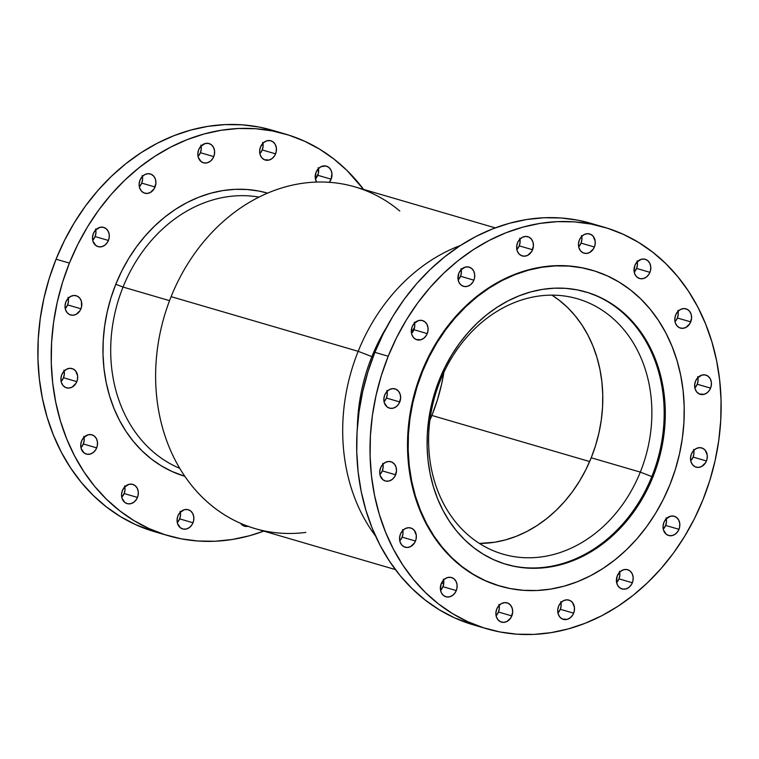 <?xml version="1.0" encoding="UTF-8"?>
<svg xmlns="http://www.w3.org/2000/svg" width="759" height="759" viewBox="0 0 759 759"><rect width="100%" height="100%" fill="white"/><g stroke="black" fill="none" stroke-linecap="round" stroke-linejoin="round"><path stroke-width="1.14" d="M516.851 249.569A10.019 8.254 106.3 0 0 519.241 245.859L532.581 249.749A10.019 8.254 -73.7 0 1 522.23 255.935A10.019 8.254 -73.7 0 1 517.505 242.871L516.651 246.684L517.078 250.442L518.71 253.572L521.31 255.593L524.478 256.2L527.733 255.309L531.708 251.495L533.435 245.944L533.008 242.187L531.376 239.057L528.767 237.036L525.598 236.428L522.344 237.32L519.507 239.588L517.505 242.871A10.019 8.254 -73.7 0 1 527.856 236.694A10.019 8.254 -73.7 0 1 532.581 249.749L519.241 245.859L516.851 249.569M458.161 279.976A10.019 8.254 106.3 0 0 460.552 276.267L473.882 280.166A10.019 8.254 -73.7 0 1 463.531 286.342A10.019 8.254 -73.7 0 1 458.806 273.287L458 279.018L459.053 282.528L461.216 285.156L464.157 286.494L467.43 286.352L470.542 284.739L473.009 281.912L474.47 278.287L474.688 274.435L473.635 270.925L471.472 268.297L468.531 266.959L465.258 267.102L460.808 269.995L458.806 273.287A10.019 8.254 -73.7 0 1 469.157 267.111A10.019 8.254 -73.7 0 1 473.882 280.166L460.552 276.267L458.161 279.976M411.52 333.429A10.019 8.254 106.3 0 0 413.911 329.71L427.251 333.609A10.019 8.254 -73.7 0 1 416.9 339.795A10.019 8.254 -73.7 0 1 412.165 326.731L411.321 330.544L411.739 334.302L413.38 337.423L415.979 339.453L420.799 339.795L423.901 338.182L426.378 335.355L427.829 331.73L428.048 327.879L426.994 324.368L424.841 321.74L421.9 320.402L418.617 320.545L414.167 323.448L412.165 326.731A10.019 8.254 -73.7 0 1 422.516 320.554A10.019 8.254 -73.7 0 1 427.251 333.609L413.911 329.71L411.52 333.429M384.045 401.767A10.019 8.254 106.3 0 0 386.435 398.058L399.775 401.957A10.019 8.254 -73.7 0 1 389.424 408.133A10.019 8.254 -73.7 0 1 384.699 395.078L383.845 398.892L384.263 402.64L387.109 406.947L390.05 408.285L393.323 408.143L396.435 406.53L398.902 403.693L400.629 398.143L400.202 394.386L398.56 391.264L395.961 389.234L392.792 388.627L389.538 389.528L386.701 391.786L384.699 395.078A10.019 8.254 -73.7 0 1 395.041 388.893A10.019 8.254 -73.7 0 1 399.775 401.957L386.435 398.058L384.045 401.767M379.917 474.603A10.019 8.254 106.3 0 0 382.308 470.893L395.648 474.792A10.019 8.254 -73.7 0 1 385.297 480.969A10.019 8.254 -73.7 0 1 380.563 467.914L379.709 471.728L380.136 475.476L382.972 479.783L385.923 481.121L389.196 480.978L392.299 479.365L394.775 476.538L396.502 470.978L396.075 467.221L394.433 464.1L391.834 462.07L388.665 461.463L385.411 462.364L382.564 464.622L380.563 467.914A10.019 8.254 -73.7 0 1 390.913 461.728A10.019 8.254 -73.7 0 1 395.648 474.792L382.308 470.893L379.917 474.603M399.765 540.844A10.019 8.254 106.3 0 0 402.156 537.135L415.486 541.034A10.019 8.254 -73.7 0 1 405.135 547.211A10.019 8.254 -73.7 0 1 400.41 534.156L399.557 537.96L399.984 541.717L401.615 544.848L404.215 546.869L407.384 547.476L410.638 546.584L414.613 542.77L416.074 539.156L416.293 535.294L414.281 530.332L411.682 528.311L408.513 527.704L405.259 528.596L402.412 530.864L400.41 534.156A10.019 8.254 -73.7 0 1 410.761 527.97A10.019 8.254 -73.7 0 1 415.486 541.034L402.156 537.135L399.765 540.844M440.562 590.407A10.019 8.254 106.3 0 0 442.952 586.688L456.282 590.587A10.019 8.254 -73.7 0 1 445.931 596.773A10.019 8.254 -73.7 0 1 441.207 583.709L440.4 589.449L441.453 592.95L443.617 595.578L446.558 596.916L449.831 596.773L452.943 595.16L455.409 592.333L456.871 588.709L457.089 584.857L456.036 581.347L453.873 578.719L450.931 577.381L447.658 577.523L444.546 579.136L441.207 583.709A10.019 8.254 -73.7 0 1 451.558 577.533A10.019 8.254 -73.7 0 1 456.282 590.587L442.952 586.688L440.562 590.407M496.092 615.739A10.019 8.254 106.3 0 0 498.483 612.029L511.822 615.919A10.019 8.254 -73.7 0 1 501.471 622.105A10.019 8.254 -73.7 0 1 496.747 609.041L495.893 612.855L496.31 616.612L497.951 619.742L500.551 621.763L503.72 622.371L506.974 621.479L510.949 617.665L512.676 612.115L512.249 608.357L510.608 605.227L508.008 603.206L504.839 602.599L501.585 603.49L498.748 605.758L496.747 609.041A10.019 8.254 -73.7 0 1 507.088 602.864A10.019 8.254 -73.7 0 1 511.822 615.919L498.483 612.029L496.092 615.739M557.922 612.987A10.019 8.254 106.3 0 0 560.313 609.278L573.643 613.177A10.019 8.254 -73.7 0 1 563.292 619.353A10.019 8.254 -73.7 0 1 558.567 606.299L557.713 610.113L558.14 613.86L559.772 616.991L562.372 619.012L567.191 619.363L570.303 617.75L572.77 614.913L574.231 611.299L574.449 607.437L572.438 602.485L569.838 600.454L566.669 599.847L563.415 600.739L560.569 603.007L558.567 606.299A10.019 8.254 -73.7 0 1 568.918 600.113A10.019 8.254 -73.7 0 1 573.643 613.177L560.313 609.278L557.922 612.987M616.612 582.58A10.019 8.254 106.3 0 0 619.002 578.861L632.342 582.76A10.019 8.254 -73.7 0 1 621.991 588.946A10.019 8.254 -73.7 0 1 617.266 575.882L616.46 581.622L617.513 585.123L619.676 587.751L622.617 589.088L625.89 588.946L629.002 587.333L631.469 584.506L632.921 580.882L633.139 577.03L632.095 573.519L629.932 570.891L626.991 569.554L623.718 569.696L620.606 571.309L617.266 575.882A10.019 8.254 -73.7 0 1 627.617 569.705A10.019 8.254 -73.7 0 1 632.342 582.76L619.002 578.861L616.612 582.58M663.252 529.127A10.019 8.254 106.3 0 0 665.643 525.418L678.973 529.317A10.019 8.254 -73.7 0 1 668.632 535.493A10.019 8.254 -73.7 0 1 663.897 522.439L663.043 526.253L663.47 530L666.307 534.308L669.248 535.645L672.521 535.503L675.633 533.89L678.1 531.063L679.561 527.439L679.779 523.577L678.726 520.076L676.563 517.448L673.622 516.111L670.349 516.253L665.899 519.147L663.897 522.439A10.019 8.254 -73.7 0 1 674.248 516.253A10.019 8.254 -73.7 0 1 678.973 529.317L665.643 525.418L663.252 529.127M690.728 460.789A10.019 8.254 106.3 0 0 693.119 457.079L706.449 460.969A10.019 8.254 -73.7 0 1 696.098 467.155A10.019 8.254 -73.7 0 1 691.373 454.091L690.519 457.905L690.946 461.662L692.578 464.783L695.187 466.813L698.356 467.421L701.61 466.529L705.576 462.715L707.037 459.1L707.255 455.239L705.244 450.277L702.644 448.256L699.475 447.649L696.221 448.541L693.375 450.808L691.373 454.091A10.019 8.254 -73.7 0 1 701.724 447.914A10.019 8.254 -73.7 0 1 706.449 460.969L693.119 457.079L690.728 460.789M694.855 387.953A10.019 8.254 106.3 0 0 697.246 384.244L710.576 388.134A10.019 8.254 -73.7 0 1 700.234 394.319A10.019 8.254 -73.7 0 1 695.5 381.255L694.646 385.069L695.073 388.826L696.715 391.948L699.314 393.978L704.134 394.319L707.236 392.707L709.712 389.879L711.164 386.265L711.382 382.403L710.329 378.893L708.166 376.265L705.225 374.927L701.952 375.069L697.502 377.973L695.5 381.255A10.019 8.254 -73.7 0 1 705.851 375.079A10.019 8.254 -73.7 0 1 710.576 388.134L697.246 384.244L694.855 387.953M675.007 321.712A10.019 8.254 106.3 0 0 677.398 318.002L690.737 321.892A10.019 8.254 -73.7 0 1 680.387 328.078A10.019 8.254 -73.7 0 1 675.662 315.023L674.808 318.827L675.235 322.584L676.867 325.715L679.466 327.736L682.635 328.343L685.889 327.452L689.865 323.638L691.591 318.087L691.164 314.33L689.533 311.199L686.923 309.179L683.755 308.571L680.5 309.463L677.664 311.731L675.662 315.023A10.019 8.254 -73.7 0 1 686.013 308.837A10.019 8.254 -73.7 0 1 690.737 321.892L677.398 318.002L675.007 321.712M634.211 272.149A10.019 8.254 106.3 0 0 636.602 268.439L649.941 272.339A10.019 8.254 -73.7 0 1 639.59 278.515A10.019 8.254 -73.7 0 1 634.866 265.46L634.059 271.191L635.112 274.701L637.275 277.329L640.216 278.667L643.49 278.525L646.602 276.912L649.068 274.084L650.52 270.46L650.738 266.599L649.695 263.098L647.531 260.47L644.59 259.132L641.317 259.274L636.867 262.168L634.866 265.46A10.019 8.254 -73.7 0 1 645.216 259.284A10.019 8.254 -73.7 0 1 649.941 272.339L636.602 268.439L634.211 272.149M578.681 246.817A10.019 8.254 106.3 0 0 581.071 243.108L594.401 247.007A10.019 8.254 -73.7 0 1 584.051 253.183A10.019 8.254 -73.7 0 1 579.326 240.129L578.472 243.933L578.899 247.69L580.531 250.821L583.14 252.842L586.309 253.449L589.563 252.557L593.529 248.743L594.99 245.129L595.208 241.267L593.196 236.305L590.597 234.284L587.428 233.677L584.174 234.569L581.328 236.836L579.326 240.129A10.019 8.254 -73.7 0 1 589.677 233.943A10.019 8.254 -73.7 0 1 594.401 247.007L581.071 243.108L578.681 246.817M429.898 420.22A167.416 137.977 106.3 0 0 431.88 415.458L589.648 461.548L431.88 415.458L429.898 420.22M495.238 227.88L354.937 186.885A177.995 146.686 106.3 0 0 171.117 296.655A177.995 146.686 -73.7 0 1 399.784 211.002M358.182 351.313A177.995 146.686 -73.7 0 1 460.561 245.413A177.995 146.686 106.3 0 0 358.182 351.313L371.882 356.626A167.416 137.977 -73.7 0 1 386.701 327.091A167.416 137.977 106.3 0 0 371.882 356.626L373.067 356.967L371.882 356.626A167.416 137.977 106.3 0 0 357.356 427.545A167.416 137.977 -73.7 0 1 371.882 356.626L358.182 351.313A177.995 146.686 106.3 0 0 375.62 536.129A177.995 146.686 -73.7 0 1 358.182 351.313L171.117 296.655L358.182 351.313M516.737 248.857A167.416 137.977 -73.7 0 1 517.467 248.886A167.416 137.977 106.3 0 0 516.737 248.857M414.537 327.66A141.905 116.952 106.3 0 0 411.331 332.044L414.537 327.66M388.21 356.246A209.18 172.388 -73.7 0 1 604.24 227.235A209.18 172.388 -73.7 0 1 702.938 499.801L694.551 518.444L684.722 536.205L673.565 552.931L661.165 568.444L647.655 582.618L633.167 595.293L617.826 606.365L601.802 615.71L585.227 623.253L568.273 628.917L551.1 632.645L533.871 634.401L516.756 634.173L499.925 631.953L483.53 627.778L467.724 621.668L452.677 613.699L438.522 603.946L425.401 592.494L413.437 579.459L402.744 564.971L393.418 549.155L385.572 532.173L379.253 514.194L374.548 495.38L371.483 475.921L370.098 456.007L370.401 435.808L372.394 415.543L376.047 395.401L381.341 375.572L388.21 356.246L396.596 337.603L406.426 319.843L417.583 303.116L429.983 287.604L443.493 273.43L457.981 260.754L473.312 249.692L489.346 240.337L505.921 232.795L522.875 227.131L540.047 223.402L557.277 221.647L574.392 221.875L591.223 224.095L607.617 228.269L623.424 234.379L638.471 242.349L652.626 252.102L665.747 263.553L677.711 276.589L688.404 291.077L697.73 306.892L705.576 323.875L711.895 341.854L716.6 360.667L719.665 380.126L721.05 400.04L720.746 420.239L718.754 440.505L715.101 460.647L709.807 480.475L702.938 499.801A209.18 172.388 -73.7 0 1 486.908 628.813A209.18 172.388 -73.7 0 1 388.21 356.246L374.88 352.347L388.21 356.246M604.24 227.235L590.9 223.345A209.18 172.388 106.3 0 0 374.88 352.347A209.18 172.388 106.3 0 0 473.569 624.913A209.18 172.388 106.3 0 0 480.286 626.697M422.431 371.749A164.504 135.576 -73.7 0 1 592.324 270.299A164.504 135.576 -73.7 0 1 669.941 484.65L663.338 499.308L655.615 513.283L646.839 526.433L637.086 538.634L626.469 549.782L615.065 559.744L603.007 568.453L590.398 575.806L577.371 581.736L564.032 586.185L550.531 589.117L536.983 590.502L523.52 590.322L510.285 588.576L497.392 585.293L484.963 580.493L473.132 574.221L461.994 566.556L451.671 557.552L442.26 547.296L433.854 535.901L426.53 523.463L420.353 510.114L415.382 495.969L411.682 481.178L409.272 465.874L408.181 450.21L408.418 434.328L409.983 418.389L412.868 402.545L417.023 386.948L422.431 371.749L429.025 357.1L436.748 343.125L445.533 329.975L455.277 317.765L465.903 306.627L477.297 296.655L489.356 287.955L501.965 280.602L515 274.663L528.33 270.213L541.841 267.282L555.389 265.897L568.842 266.086L582.087 267.823L594.98 271.115L607.399 275.915L619.24 282.177L630.368 289.853L640.691 298.856L650.102 309.103L658.508 320.507L665.842 332.935L672.019 346.294L676.981 360.43L680.681 375.231L683.091 390.534L684.182 406.198L683.944 422.08L682.379 438.019L679.504 453.863L675.339 469.451L669.941 484.65A164.504 135.576 -73.7 0 1 500.048 586.109A164.504 135.576 -73.7 0 1 422.431 371.749L421.824 371.568L422.431 371.749M592.001 270.204A164.504 135.576 106.3 0 0 591.707 270.119A164.504 135.576 106.3 0 0 421.824 371.568A164.504 135.576 106.3 0 0 499.441 585.929A164.504 135.576 106.3 0 0 499.735 586.014M505.836 564.25A141.905 116.952 106.3 0 0 651.829 476.576L652.939 476.899A141.905 116.952 -73.7 0 1 506.386 564.411A141.905 116.952 -73.7 0 1 439.433 379.509A141.905 116.952 -73.7 0 1 585.986 291.987A141.905 116.952 -73.7 0 1 652.939 476.899L651.829 476.576A141.905 116.952 -73.7 0 1 505.826 564.25M440.182 380.819A133.005 109.609 106.3 0 0 490.741 549.592A133.005 109.609 106.3 0 0 640.302 472.107L651.829 476.576L640.302 472.107A133.005 109.609 -73.7 0 1 502.942 554.136A133.005 109.609 -73.7 0 1 440.182 380.819A133.005 109.609 -73.7 0 1 577.542 298.799A133.005 109.609 -73.7 0 1 640.302 472.107L591.223 457.772L640.302 472.107A133.005 109.609 106.3 0 0 589.734 303.334A133.005 109.609 106.3 0 0 440.182 380.819L439.233 379.993L440.182 380.819M479.432 543.444A133.005 109.609 106.3 0 0 591.223 457.772L585.891 469.622L579.639 480.912L572.542 491.547L564.668 501.414L556.072 510.418L546.859 518.482L537.106 525.522L526.917 531.471L516.376 536.262L505.598 539.858L494.678 542.23L479.432 543.444M551.973 295.147L559.231 300.27L567.58 307.547L575.18 315.839L581.982 325.051L587.912 335.108L592.902 345.905L596.916 357.337L599.914 369.291L601.859 381.673L602.741 394.338L602.551 407.175L601.28 420.059L598.955 432.867L595.587 445.476L591.223 457.772A133.005 109.609 106.3 0 0 551.973 295.147M585.426 291.826A141.905 116.952 -73.7 0 1 651.829 476.576A141.905 116.952 106.3 0 0 585.426 291.836M439.433 379.509L434.765 392.621L431.178 406.074L428.693 419.736L427.345 433.484L427.137 447.184L428.085 460.694L430.163 473.901L433.351 486.661L437.639 498.862L442.962 510.38L449.29 521.101L456.538 530.939L464.66 539.782L473.559 547.543L483.16 554.165L493.369 559.573L504.09 563.709L515.219 566.546L526.632 568.055L538.245 568.206L549.933 567.011L561.584 564.487L573.083 560.645L584.326 555.531L595.198 549.184L605.606 541.679L615.435 533.074L624.6 523.463L633.006 512.932L640.587 501.595L647.247 489.536L652.939 476.899L657.598 463.787L661.184 450.334L663.67 436.672L665.017 422.915L665.226 409.224L664.286 395.705L662.209 382.508L659.011 369.747L654.732 357.546L649.4 346.028L643.082 335.298L635.824 325.469L627.712 316.626L618.803 308.856L609.202 302.243L598.993 296.835L588.272 292.689L577.153 289.862L565.73 288.354L554.117 288.202L542.438 289.388L530.788 291.921L519.279 295.763L508.037 300.877L497.164 307.224L486.766 314.729L476.927 323.325L467.762 332.945L459.356 343.466L451.785 354.814L445.125 366.863L439.433 379.509M591.811 270.147L581.47 267.642L568.235 265.906L554.772 265.726L541.224 267.102L527.723 270.033L514.393 274.492L501.357 280.422L488.749 287.775L476.69 296.475L465.295 306.446L454.669 317.594L444.916 329.795L436.14 342.945L428.418 356.92L421.824 371.568L416.416 386.767L412.251 402.365L409.376 418.209L407.811 434.148L407.574 450.03L408.665 465.694L411.074 480.997L414.775 495.788L419.736 509.934L425.913 523.283L433.247 535.721L441.653 547.116L451.064 557.372L461.387 566.375L472.515 574.051L484.356 580.312L499.545 585.957M591.033 223.383L577.893 220.195L561.053 217.985L543.937 217.748L526.718 219.512L509.536 223.241L492.582 228.895L476.016 236.438L459.982 245.793L444.651 256.855L430.154 269.54L416.644 283.705L404.253 299.226L393.086 315.943L383.267 333.713L374.88 352.347L368.001 371.673L362.717 391.502L359.054 411.653L357.062 431.918L356.758 452.108L358.153 472.032L361.208 491.49L365.923 510.304L372.233 528.283L380.088 545.256L389.405 561.072L400.097 575.569L412.061 588.595L425.192 600.046L439.347 609.809L454.394 617.779L473.711 624.951M519.678 238.288L520.095 242.045L519.241 245.859A10.019 8.254 106.3 0 0 519.896 239.161M460.979 268.705L461.406 272.453L460.552 276.267A10.019 8.254 106.3 0 0 461.197 269.578M414.338 322.148L414.765 325.905L413.911 329.71A10.019 8.254 106.3 0 0 414.566 323.021M386.872 390.487L387.289 394.244L386.435 398.058A10.019 8.254 106.3 0 0 387.09 391.359M382.735 463.322L383.162 467.079L382.308 470.893A10.019 8.254 106.3 0 0 382.953 464.204M402.583 529.564L403.01 533.321L402.156 537.135A10.019 8.254 106.3 0 0 402.801 530.437M443.379 579.126L443.806 582.884L442.952 586.688A10.019 8.254 106.3 0 0 443.598 579.999M498.919 604.458L499.337 608.215L498.483 612.029A10.019 8.254 106.3 0 0 499.137 605.331M560.74 601.707L561.167 605.464L560.313 609.278A10.019 8.254 106.3 0 0 560.958 602.58M619.439 571.299L619.856 575.056L619.002 578.861A10.019 8.254 106.3 0 0 619.657 572.172M666.07 517.856L666.497 521.604L665.643 525.418A10.019 8.254 106.3 0 0 666.288 518.729M693.546 449.508L693.973 453.265L693.119 457.079A10.019 8.254 106.3 0 0 693.764 450.381M697.673 376.673L698.1 380.43L697.246 384.244A10.019 8.254 106.3 0 0 697.891 377.546M677.834 310.431L678.252 314.188L677.398 318.002A10.019 8.254 106.3 0 0 678.053 311.304M637.038 260.878L637.456 264.625L636.602 268.439A10.019 8.254 106.3 0 0 637.256 261.751M581.498 235.537L581.925 239.294L581.071 243.108A10.019 8.254 106.3 0 0 581.717 236.41M441.491 583.045A177.995 146.686 106.3 0 0 443.73 583.69A177.995 146.686 -73.7 0 1 442.165 583.244A177.995 146.686 -73.7 0 1 441.491 583.045L442.165 583.244M305.868 532.41A177.995 146.686 -73.7 0 1 171.117 296.655A177.995 146.686 106.3 0 0 255.1 528.587L395.401 569.582M443.892 372.318L441.615 384.12L437.383 399.993L431.88 415.458A167.416 137.977 106.3 0 0 443.892 372.318M248.041 526.291A10.019 8.254 -73.7 0 1 244.483 526.205A10.019 8.254 -73.7 0 1 240.565 523.312L243.563 525.864L248.383 526.205M193.004 522.771A10.019 8.254 -73.7 0 1 182.663 528.947A10.019 8.254 -73.7 0 1 177.929 515.892L177.075 519.706L177.502 523.463L180.338 527.761L183.28 529.099L186.553 528.957L189.665 527.344L192.131 524.516L193.592 520.892L193.811 517.04L192.758 513.53L190.594 510.902L187.653 509.564L184.38 509.706L179.93 512.6L177.929 515.892A10.019 8.254 -73.7 0 1 188.279 509.716A10.019 8.254 -73.7 0 1 193.004 522.771L179.674 518.871L193.004 522.771M177.283 522.59A10.019 8.254 106.3 0 0 179.674 518.871L177.283 522.59M137.474 497.439A10.019 8.254 -73.7 0 1 127.123 503.615A10.019 8.254 -73.7 0 1 122.398 490.561L121.544 494.375L121.962 498.122L124.808 502.43L127.749 503.767L131.022 503.625L134.125 502.012L136.601 499.185L138.053 495.561L138.271 491.699L137.218 488.198L135.064 485.57L132.123 484.233L128.84 484.375L124.391 487.269L122.398 490.561A10.019 8.254 -73.7 0 1 132.74 484.375A10.019 8.254 -73.7 0 1 137.474 497.439L124.134 493.54L137.474 497.439M121.744 497.249A10.019 8.254 106.3 0 0 124.134 493.54L121.744 497.249M96.678 447.876A10.019 8.254 -73.7 0 1 86.327 454.062A10.019 8.254 -73.7 0 1 81.602 440.998L80.748 444.812L81.166 448.569L84.012 452.867L86.953 454.205L90.226 454.062L93.329 452.449L95.805 449.622L97.256 445.998L97.475 442.146L96.421 438.636L94.268 436.008L91.327 434.67L88.053 434.812L83.594 437.715L81.602 440.998A10.019 8.254 -73.7 0 1 91.943 434.822A10.019 8.254 -73.7 0 1 96.678 447.876L83.338 443.977L96.678 447.876M80.947 447.696A10.019 8.254 106.3 0 0 83.338 443.977L80.947 447.696M76.83 381.635A10.019 8.254 -73.7 0 1 66.479 387.821A10.019 8.254 -73.7 0 1 61.754 374.756L60.9 378.57L61.327 382.327L62.959 385.458L65.568 387.479L68.737 388.086L71.991 387.194L75.957 383.38L77.418 379.766L77.636 375.904L75.625 370.942L73.025 368.921L69.856 368.314L66.602 369.206L63.756 371.474L61.754 374.756A10.019 8.254 -73.7 0 1 72.105 368.58A10.019 8.254 -73.7 0 1 76.83 381.635L63.5 377.745L76.83 381.635M61.109 381.454A10.019 8.254 106.3 0 0 63.5 377.745L61.109 381.454M80.957 308.799A10.019 8.254 -73.7 0 1 70.615 314.985A10.019 8.254 -73.7 0 1 65.881 301.921L65.027 305.735L65.454 309.492L67.096 312.623L69.695 314.643L72.864 315.251L76.118 314.359L80.084 310.545L81.545 306.93L81.393 301.238L79.752 298.107L77.152 296.086L73.984 295.479L70.729 296.371L67.883 298.638L65.881 301.921A10.019 8.254 -73.7 0 1 76.232 295.744A10.019 8.254 -73.7 0 1 80.957 308.799L67.627 304.909L80.957 308.799M65.236 308.619A10.019 8.254 106.3 0 0 67.627 304.909L65.236 308.619M108.433 240.461A10.019 8.254 -73.7 0 1 98.082 246.637A10.019 8.254 -73.7 0 1 93.357 233.582L92.503 237.396L92.93 241.144L95.767 245.451L98.708 246.789L101.981 246.647L105.093 245.034L107.56 242.206L109.021 238.582L109.239 234.721L108.186 231.22L106.023 228.592L103.082 227.254L99.808 227.396L95.359 230.29L93.357 233.582A10.019 8.254 -73.7 0 1 103.708 227.396A10.019 8.254 -73.7 0 1 108.433 240.461L95.103 236.561L108.433 240.461M92.712 240.271A10.019 8.254 106.3 0 0 95.103 236.561L92.712 240.271M155.073 187.008A10.019 8.254 -73.7 0 1 144.722 193.194A10.019 8.254 -73.7 0 1 139.998 180.139L139.144 183.944L139.561 187.701L141.202 190.832L143.802 192.852L146.971 193.46L150.225 192.568L154.2 188.754L155.927 183.204L155.5 179.447L153.859 176.316L151.259 174.295L148.09 173.688L144.836 174.579L141.99 176.847L139.998 180.139A10.019 8.254 -73.7 0 1 150.339 173.953A10.019 8.254 -73.7 0 1 155.073 187.008L141.734 183.118L155.073 187.008M139.343 186.828A10.019 8.254 106.3 0 0 141.734 183.118L139.343 186.828M213.772 156.601A10.019 8.254 -73.7 0 1 203.421 162.777A10.019 8.254 -73.7 0 1 198.687 149.722L197.833 153.536L198.26 157.293L201.097 161.591L204.038 162.929L207.321 162.787L210.423 161.174L212.899 158.346L214.351 154.722L214.569 150.87L213.516 147.36L211.363 144.732L208.412 143.394L205.139 143.536L200.689 146.43L198.687 149.722A10.019 8.254 -73.7 0 1 209.038 143.546A10.019 8.254 -73.7 0 1 213.772 156.601L200.433 152.701L213.772 156.601M198.042 156.42A10.019 8.254 106.3 0 0 200.433 152.701L198.042 156.42M275.593 153.849A10.019 8.254 -73.7 0 1 265.242 160.035A10.019 8.254 -73.7 0 1 260.517 146.971L259.663 150.785L260.081 154.542L261.722 157.663L264.322 159.694L269.141 160.035L272.253 158.422L274.72 155.595L276.172 151.971L276.39 148.119L275.346 144.608L273.183 141.98L270.242 140.643L266.969 140.785L263.857 142.398L260.517 146.971A10.019 8.254 -73.7 0 1 270.859 140.794A10.019 8.254 -73.7 0 1 275.593 153.849L262.253 149.959L275.593 153.849M259.863 153.669A10.019 8.254 106.3 0 0 262.253 149.959L259.863 153.669M318.22 167.72L318.372 173.413L315.402 179.001A10.019 8.254 106.3 0 0 317.793 175.291L331.133 179.181A10.019 8.254 -73.7 0 1 329.273 182.302M316.598 182.065A10.019 8.254 -73.7 0 1 316.048 172.312L315.251 178.042L316.598 182.065M123.053 287.063L169.551 300.649L123.053 287.063A141.905 116.952 -73.7 0 1 259.009 197.093A141.905 116.952 106.3 0 0 123.053 287.063L115.795 284.255L123.053 287.063A141.905 116.952 106.3 0 0 179.76 468.341A141.905 116.952 -73.7 0 1 123.053 287.063M267.585 193.128A147.512 121.573 106.3 0 0 115.795 284.255L110.947 297.879L107.218 311.864L104.638 326.076L103.233 340.364L103.015 354.605L103.992 368.656L106.156 382.375L109.476 395.638L113.926 408.323L119.467 420.296L126.032 431.444L133.575 441.662L142.018 450.855L151.269 458.929L161.25 465.808L171.866 471.434L184.845 476.301A147.512 121.573 106.3 0 1 115.795 284.255L121.706 271.115L128.632 258.582L136.506 246.789L145.244 235.85L154.77 225.859L164.988 216.913L175.803 209.114L187.112 202.52L198.801 197.198L210.755 193.203L222.861 190.575L235.015 189.333L247.083 189.503L258.952 191.059L267.585 193.128M168.1 535.655A209.18 172.388 -73.7 0 0 263.762 531.12L249.464 535.759L232.282 539.488L215.063 541.252L197.947 541.015L181.107 538.805L164.712 534.621L148.916 528.52L133.869 520.551L119.713 510.798L106.592 499.346L94.619 486.31L83.926 471.813L74.61 456.007L66.754 439.025L60.445 421.046L55.739 402.232L52.675 382.773L51.28 362.849L51.584 342.66L53.576 322.395L57.238 302.253L62.523 282.414L69.401 263.088A209.18 172.388 -73.7 0 1 285.431 134.087A209.18 172.388 -73.7 0 1 363.599 189.418L346.939 170.405L333.808 158.954L319.653 149.191L304.606 141.221L288.809 135.121L272.415 130.946L255.574 128.726L238.459 128.499L221.239 130.254L204.067 133.982L187.112 139.647L170.538 147.189L154.504 156.534L139.172 167.606L124.675 180.281L111.165 194.446L98.774 209.968L87.608 226.694L77.788 244.455L69.401 263.088L56.062 259.198L69.401 263.088A209.18 172.388 -73.7 0 0 168.1 535.655L154.76 531.765A209.18 172.388 106.3 0 0 161.477 533.549M285.431 134.087L272.092 130.187A209.18 172.388 106.3 0 0 56.062 259.198L49.193 278.525L43.899 298.353L40.246 318.495L38.254 338.761L37.95 358.96L39.335 378.874L42.4 398.333L47.105 417.146L53.424 435.125L61.27 452.108L70.596 467.923L81.289 482.411L93.253 495.447L106.374 506.898L120.529 516.651L135.576 524.621L154.893 531.803M272.225 130.225L259.075 127.047L242.244 124.827L225.129 124.599L207.9 126.355L190.727 130.083L173.773 135.747L157.198 143.29L141.174 152.635L125.833 163.707L111.345 176.382L97.835 190.556L85.435 206.068L74.278 222.795L64.449 240.556L56.062 259.198A209.18 172.388 106.3 0 0 154.76 531.765M180.101 511.31L180.528 515.067L179.674 518.871A10.019 8.254 106.3 0 0 180.319 512.183M124.561 485.978L124.988 489.726L124.134 493.54A10.019 8.254 106.3 0 0 124.789 486.851M83.765 436.416L84.192 440.173L83.338 443.977A10.019 8.254 106.3 0 0 83.993 437.288M63.927 370.174L64.354 373.931L63.5 377.745A10.019 8.254 106.3 0 0 64.145 371.047M68.054 297.338L68.481 301.095L67.627 304.909A10.019 8.254 106.3 0 0 68.272 298.211M95.53 229L95.957 232.747L95.103 236.561A10.019 8.254 106.3 0 0 95.748 229.873M142.161 175.547L142.588 179.304L141.734 183.118A10.019 8.254 106.3 0 0 142.388 176.42M200.86 145.14L201.287 148.887L200.433 152.701A10.019 8.254 106.3 0 0 201.078 146.013M262.69 142.388L263.107 146.145L262.253 149.959A10.019 8.254 106.3 0 0 262.908 143.261M329.131 182.473L331.133 179.181L331.93 173.45L330.877 169.94L328.723 167.322L325.772 165.974L320.896 166.752L318.049 169.02L316.048 172.312A10.019 8.254 -73.7 0 1 326.398 166.126A10.019 8.254 -73.7 0 1 331.133 179.181L317.793 175.291A10.019 8.254 106.3 0 0 318.438 168.593M592.324 270.299L591.707 270.119M500.048 586.109L499.441 585.929M486.908 628.813L473.569 624.913"/></g></svg>
